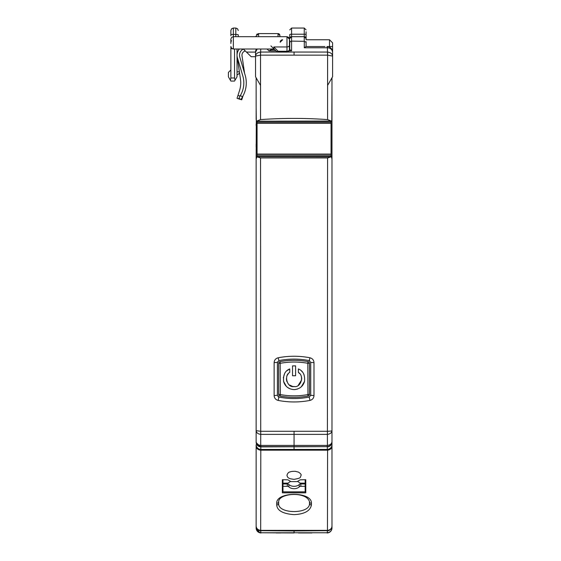 <?xml version="1.0" encoding="UTF-8"?>
<svg xmlns="http://www.w3.org/2000/svg" width="561" height="561" viewBox="0 0 561 561"><rect width="100%" height="100%" fill="white"/><g stroke="black" fill="none" stroke-linecap="round" stroke-linejoin="round"><path stroke-width="0.84" d="M276.384 51.374A2.468 1.318 135 0 0 278.13 51.268L278.13 52.096A2.468 2.468 0 0 1 276.384 51.374L273.929 48.912L273.817 46.956L278.13 51.268L286.973 51.268A2.468 1.641 0 0 0 289.441 49.627L289.848 49.627L289.441 49.627L289.441 39.144L289.441 49.761M289.441 49.627A2.468 2.468 0 0 1 286.973 52.096L278.13 52.096M230.873 43.463L230.873 39.144L230.873 42.229L231.469 40.616M238.271 36.682L238.271 34.852A2.468 0.428 0 0 0 235.802 34.424L235.802 36.682M280.191 42.229L282.66 39.761A2.468 2.468 0 0 0 280.191 42.229A2.468 2.468 0 0 1 282.66 39.761M270.942 45.925L274.645 49.627L271.307 49.733L268.936 50.862L275.879 50.862M230.873 35.757L230.873 30.518L231.609 28.758L233.341 28.05L233.341 34.424L235.802 34.424L235.802 28.05L233.341 28.05M230.873 34.852A2.468 0.428 -0 0 1 233.341 34.424L233.341 49.01L230.873 48.435L230.873 46.542L230.873 69.971L230.873 49.01M255.535 52.096L246.461 52.096L243.292 49.01L245.311 50.974A4.313 4.313 0 0 0 242.015 55.798L244.554 73.147M246.461 52.096L251.216 56.717L255.535 56.717L255.535 61.338L255.535 56.079L255.535 76.752L260.542 85.433L260.542 119.591C282.891 118.027 305.233 118.027 327.582 119.591L331.207 121.043L256.629 121.197L331.502 121.197L331.979 119.262L331.979 528.02A4.93 4.93 0 0 1 327.042 532.95L328.073 532.845A4.93 4.93 0 0 0 331.93 528.721M230.873 69.971L230.866 77.986L234.547 77.986L234.547 49.01M230.866 69.978L228.404 72.439L228.404 76.815L230.866 81.064L234.547 81.064L237.037 76.752L237.037 49.01L239.393 49.01A9.249 9.249 0 0 0 237.422 57.811L242.794 75.889A24.656 24.656 0 0 1 240.921 94.521L238.888 98.329L241.062 99.486L243.095 95.679A27.124 27.124 0 0 0 245.157 75.188L239.785 57.11A6.781 6.781 0 0 1 243.348 49.066M234.547 77.986L235.066 80.167M230.866 77.986L230.34 80.167M237.135 56.514L240.48 79.346A24.656 24.656 0 0 1 239.568 90.426L237.037 98.329L241.735 99.83L243.095 95.679M242.675 96.899L243.018 95.826L242.478 96.836M328.893 39.761L306.082 39.761L329.51 39.761L332.596 42.846L332.596 46.542L329.51 46.542L332.596 46.542L332.596 76.752L327.596 85.412L331.979 77.818L331.979 119.262M331.979 89.101L331.81 119.647M331.979 159.373L331.979 441.71A4.93 4.93 -179.6 0 1 327.042 446.64L260.816 446.893L260.809 449.438A4.93 4.691 180 0 1 256.146 444.754L256.146 528.02C256.419 530.762 257.969 532.347 260.788 532.768L260.795 530.895C257.969 530.475 256.419 528.897 256.146 526.148C256.377 528.511 257.843 529.914 260.542 530.362L327.582 530.362A4.93 4.243 -0 0 0 331.979 526.148C331.705 528.897 330.156 530.475 327.329 530.895L327.336 532.768C330.156 532.347 331.705 530.762 331.979 528.02A4.93 4.93 0 0 1 331.965 528.371M331.979 97.705L331.979 86.618M294.062 530.44L294.062 530.958L260.669 530.671L260.809 449.438L327.315 449.438L327.308 446.893A4.93 4.691 180 0 0 331.979 442.208L331.979 444.754A4.93 4.691 180 0 1 327.315 449.438L327.582 450.167L260.542 450.167A4.93 3.983 180 0 1 256.146 446.205L256.146 462.502M294.062 532.95L260.788 532.768L327.336 532.768L294.062 532.775L294.062 530.958L327.463 530.671L327.582 450.167A4.93 3.983 180 0 0 331.979 446.205L331.979 447.152M331.979 449.677L331.979 459.929M331.979 462.502L331.979 474.22M331.979 475.314L331.979 500.917M331.979 158.994L331.397 156.743L256.728 156.743L331.165 156.835L327.582 157.936L260.542 157.936L256.959 156.835L256.146 158.994L256.146 430.666L260.542 431.262L327.582 431.262A4.93 0.603 0 0 0 331.979 430.666C331.712 432.776 330.191 434.011 327.407 434.361L327.421 445.406C330.198 445.048 331.719 443.821 331.979 441.71A4.93 4.93 0 0 1 327.042 446.64L324.125 446.64M256.146 159.373L256.314 119.647M277.625 52.04L260.535 52.061A4.93 0.505 86.9 0 0 260.535 55.146L327.596 55.146A4.93 0.505 -86.9 0 0 327.596 52.061C330.674 52.489 332.343 53.828 332.596 56.079L332.596 52.152L332.596 56.079L327.596 55.146L327.582 119.591M256.146 522.466L256.146 524.002M256.146 442.208A4.93 4.691 180 0 0 260.816 446.893L261.082 446.64L260.353 446.584L256.265 442.755L256.146 441.71C256.412 443.821 257.927 445.048 260.711 445.406L260.725 434.361C257.934 434.011 256.412 432.776 256.146 430.666L256.146 441.71A4.93 4.93 0.2 0 0 261.082 446.64L327.042 446.64A4.93 4.93 0 0 0 331.775 443.099M256.146 77.818L256.146 119.647M256.146 107.453L256.146 105.994M256.146 106.976L256.314 120.342L256.917 121.043L260.542 119.591M256.146 124.079L256.146 125.671M256.146 144.037L256.146 147.024M256.146 170.046L256.146 174.527M256.146 199.947L256.146 202.423M256.146 261.847L256.146 264.252M256.146 323.445L256.146 328.115M256.146 353.353L256.146 356.284M256.146 379.362L256.146 380.968M256.146 399.088L256.146 400.077M256.146 411.956L256.146 417.075M256.146 417.398L256.146 415.82M256.146 472.706L256.146 475.314M256.146 485.475L256.146 488.112M256.146 498.252L256.146 505.826M256.202 528.721A4.93 4.93 0 0 0 260.052 532.845L256.202 528.721L256.146 528.02A4.93 4.93 0 0 0 261.082 532.95L260.052 532.838A4.93 4.93 0 0 0 261.082 532.95L260.592 532.929M300.219 479.83L305.773 479.704L305.773 492.846L282.351 492.846L282.351 479.704L287.891 479.83L290.984 481.611L297.148 481.611L300.219 479.83M286.973 475.258C287.639 473.154 288.705 472.039 290.163 471.913C290.57 471.731 291.748 471.226 295.381 471.331L298.536 472.145C300.514 473.491 301.383 474.522 301.152 475.251C299.869 477.243 302.344 477.916 294.034 479.353C290.759 478.926 289.097 478.526 289.048 478.147C288.031 477.923 287.337 476.962 286.973 475.258M311.425 503.273L311.425 504.949C310.275 510.903 304.497 514.128 294.097 514.64C282.961 513.82 277.162 510.594 276.699 504.949L276.699 503.273C276.061 491.471 312.077 491.331 311.425 503.273A1.851 1.557 180 0 1 309.476 501.716L309.476 503.392C310.478 514.276 277.646 514.276 278.649 503.392A1.851 1.557 180 0 1 276.699 504.949M260.542 157.936L260.725 434.361L294.062 434.368L327.407 434.361L327.582 157.936M327.042 446.64L327.421 445.406L260.711 445.406L261.082 446.64L294.062 446.64L294.062 450.097M274.133 395.568L274.133 362.637C274.308 360.078 275.647 358.465 278.151 357.785C288.761 355.73 299.371 355.73 309.974 357.785C312.477 358.465 313.816 360.085 313.992 362.637L313.992 395.568C313.816 398.121 312.477 399.741 309.974 400.414C299.364 402.468 288.761 402.468 278.151 400.414C275.647 399.741 274.308 398.121 274.133 395.568L277.415 395.26L277.415 362.399L278.908 360.583L278.151 357.785M289.855 40.988L289.441 39.761M331.979 77.818L331.979 81.682M257.233 49.01L255.535 52.152L255.535 56.079L260.535 55.146L260.535 85.412L256.7 78.778M305.156 489.9L305.773 489.9L305.773 479.704M282.351 479.704L282.351 489.9L282.968 489.9M311.425 504.949A1.851 1.557 180 0 1 309.476 503.392L309.476 501.716C306.587 491.163 278.887 493 278.649 501.716L278.649 501.716A1.851 1.557 0 0 1 276.699 503.273M278.649 503.392L278.649 501.716L278.649 503.392M277.492 361.873A1.851 1.851 0 0 0 277.415 362.399L274.133 362.637M277.983 396.592A1.851 1.851 0 0 0 278.908 397.076L277.415 395.26M313.992 362.637L310.71 362.399L310.71 395.26L309.216 397.076C299.111 399.046 289.013 399.046 278.908 397.076L278.151 400.414M309.392 397.034A1.851 1.851 0 0 1 309.216 397.076L309.974 400.414M310.633 395.786A1.851 1.851 0 0 0 310.71 395.26L313.992 395.568M309.714 360.758A1.851 1.851 0 0 0 309.216 360.583L310.71 362.399M278.908 360.583C289.013 358.612 299.111 358.612 309.216 360.583L309.974 357.785M327.596 52.061L287.484 52.04M332.596 56.079L332.596 52.152A5.61 5.61 0 0 0 326.986 46.542L327.4 46.563C330.12 46.619 331.853 48.477 332.596 52.152A5.61 5.61 0 0 0 326.986 46.542L329.51 46.542L329.51 47.145M332.596 52.152C332.091 49.354 330.359 47.895 327.4 47.783L327.568 55.146M306.082 46.542L306.082 41.612L306.082 42.285L304.279 41.311L304.279 47.783L327.4 47.783L327.4 46.563M289.749 49.627L289.749 42.11L289.749 49.627M256.503 34.438L258.614 33.597L255.535 36.682M282.968 483.954L287.498 483.961A1.844 1.185 0 0 1 288.866 484.501A6.164 3.962 180 0 0 299.258 484.501A1.844 1.185 -0 0 1 300.815 483.954L305.156 483.954L305.156 491.864L282.968 491.864L282.968 483.954M257.071 121.162L331.053 121.162M260.535 52.061C257.457 52.489 255.788 53.828 255.535 56.079M260.556 55.146L260.732 49.01M267.064 49.01L268.936 50.862M289.104 50.862L291.587 50.862L291.587 41.114L304.279 41.311M289.749 41.612L289.749 42.11L291.587 41.114L291.594 36.682L289.749 38.534L289.749 34.586C289.749 28.492 289.749 28.492 289.749 34.586L289.749 38.534A1.851 1.851 0 0 1 291.594 36.682L291.594 28.05L304.237 28.05L304.237 34.214A1.851 0.372 0 0 1 306.082 34.586C306.082 28.492 306.082 28.492 306.082 34.586L306.082 38.534A1.851 1.851 0 0 0 304.237 36.682A1.851 1.851 0 0 1 306.082 38.534A1.851 1.851 0 0 0 304.237 36.682L306.082 38.534M306.082 31.746L306.082 39.761M279.883 36.682L279.883 35.448A1.851 1.851 0 0 0 278.032 33.597L279.883 35.448L279.883 36.682M256.146 515.685L256.146 510.755M255.535 52.152L256.496 49.01A5.61 5.61 0 0 0 255.535 52.152A5.61 5.61 0 0 1 256.496 49.01L255.535 52.152M258.614 36.682L258.614 33.597L278.032 33.597L278.032 36.682M331.979 524.002L331.979 526.148M282.968 479.725L282.968 483.147L287.498 483.14A1.844 1.185 180 0 0 288.866 482.6A6.164 3.962 0 0 1 290.654 481.429M297.463 481.429A6.164 3.962 0 0 1 299.258 482.6A1.844 1.185 0 0 0 300.815 483.147L305.156 483.147L305.156 479.725M305.156 486.317L300.815 486.317L300.815 483.954M299.258 484.501L299.258 486.864A1.844 1.185 -0 0 1 300.815 486.317M299.258 486.864A6.164 3.962 0 0 1 288.866 486.864L288.866 484.501M287.316 483.954L287.316 486.317A1.844 1.185 -0 0 1 287.498 486.324A1.844 1.185 0 0 1 288.866 486.864M287.316 486.317L282.968 486.317M257.071 156.743L257.071 154.079L331.053 154.079L331.053 156.743M278.88 362.525A1.851 1.851 0 0 0 278.649 363.416L278.649 394.243L278.649 363.416A1.851 1.851 0 0 1 280.163 361.6A1.851 1.851 0 0 0 278.649 363.416L280.297 363.29C289.476 361.628 298.655 361.628 307.835 363.29L307.961 361.6A1.851 1.851 0 0 1 309.427 363.002A1.851 1.851 0 0 0 307.961 361.6C298.697 359.917 289.434 359.917 280.163 361.6C289.434 359.917 298.697 359.917 307.961 361.6A1.851 1.851 0 0 1 309.469 363.29A1.851 1.851 0 0 0 309.427 363.002M299.623 360.534A77.06 77.06 0 0 0 288.501 360.534M309.476 394.243L309.476 363.416L309.476 394.243A1.851 1.851 0 0 1 309.476 394.285A1.851 1.851 0 0 0 309.476 394.243L307.835 394.586C298.655 396.248 289.476 396.248 280.297 394.586L280.163 396.059A1.851 1.851 0 0 1 278.747 394.839A1.851 1.851 0 0 0 280.163 396.059C289.434 397.742 298.697 397.742 307.961 396.059A1.851 1.851 0 0 0 309.441 394.586A1.851 1.851 0 0 1 307.961 396.059C298.697 397.742 289.427 397.742 280.163 396.059A1.851 1.851 0 0 1 278.649 394.243L280.297 394.586L280.163 361.6M288.48 397.118A77.06 77.06 0 0 0 299.644 397.118M307.372 396.164A77.06 77.06 0 0 0 307.961 396.059L307.835 363.29L309.476 363.416A1.851 1.851 0 0 0 309.469 363.29A1.851 1.851 0 0 1 309.476 363.374M331.053 121.197L331.053 123.329L257.071 123.329L257.071 121.197M324.959 46.542L305.997 46.542L304.279 47.783M289.848 49.627L291.587 50.862M271.251 49.627L270.633 49.01L271.251 49.627M331.053 154.359L257.071 154.359M331.053 154.079L331.053 123.329M257.071 123.329L257.071 154.079M289.749 372.448C283.803 375.007 286.959 388.135 294.055 386.536C301.152 387.981 304.392 375.393 298.375 372.448L298.375 368.942C303.087 370.814 305.135 374.986 304.518 381.48C303.024 386.417 299.546 389.131 294.083 389.615C288.677 389.201 285.205 386.571 283.67 381.725C282.954 375.057 284.981 370.793 289.749 368.942L289.749 371.74M292.519 371.74L292.519 365.884L295.605 365.884L295.605 375.744L292.519 375.744L292.519 365.884M298.375 370.358L298.375 372.448L299.833 373.717M288.249 373.773L287.05 375.639M286.355 378.724L286.804 381.424M289.476 385.021L292.512 386.375M293.207 386.487L294.42 386.529M298.277 385.281L301.706 379.832M301.762 378.577L301.327 376.256M289.749 370.358L289.749 368.942L286.825 370.828M284.574 373.696L283.319 377.848M283.6 381.459L286.299 386.319M287.456 387.356L290.149 388.878M294.763 389.593L297.54 389.039M301.32 386.81L304.56 381.326M304.139 374.958L303.522 373.647M302.295 371.852L301.446 370.961M292.519 372.742L292.519 373.247M292.519 373.745L292.519 374.257M292.519 374.748L292.519 375.744M295.605 372.329L295.605 365.884M295.605 374.748L295.605 374.257M295.605 373.745L295.605 373.247M286.973 52.096L286.973 46.956A2.468 1.641 0 0 0 289.441 45.315M273.817 46.956L286.973 46.956L286.973 36.682L289.441 39.144L288.705 37.391L286.973 36.682L233.341 36.682L231.609 37.391L230.873 39.144L231.609 37.391L233.341 36.682M239.372 71.794L237.037 71.794M237.976 95.391L240.094 96.071M240.339 95.608L242.513 96.773M294.062 446.64L294.062 431.276M294.062 55.132L294.062 52.04M329.51 39.761L329.51 46.542M326.986 46.542L327.344 47.783M331.053 155.741L257.071 155.741M257.071 122.221L331.053 122.221M304.237 41.311L304.237 34.214L291.594 34.214A1.851 0.372 180 0 0 289.749 34.586M230.873 46.542L231.609 48.302L233.341 49.01L274.027 49.01M237.037 74.816A3.086 3.086 0 0 0 239.456 72.355M235.802 28.05L237.534 28.758L238.271 30.518M331.979 446.205L331.979 444.754M327.042 532.95A4.93 4.93 0 0 0 328.073 532.845M331.867 442.762A4.93 4.93 0 0 0 331.93 442.412M331.965 442.061A4.93 4.93 0 0 0 331.979 441.71M276.307 532.95L280.837 532.95M298.536 532.95L311.818 532.95M256.146 528.02A4.93 4.93 0 0 0 256.16 528.371M256.16 442.061A4.93 4.93 0 0 0 261.082 446.64M291.594 36.682L304.237 36.682M270.865 49.627L274.645 49.627M304.237 28.05L306.082 29.901M291.594 28.05L289.749 29.901M307.961 396.059A1.851 1.851 0 0 0 309.413 394.706"/></g></svg>
